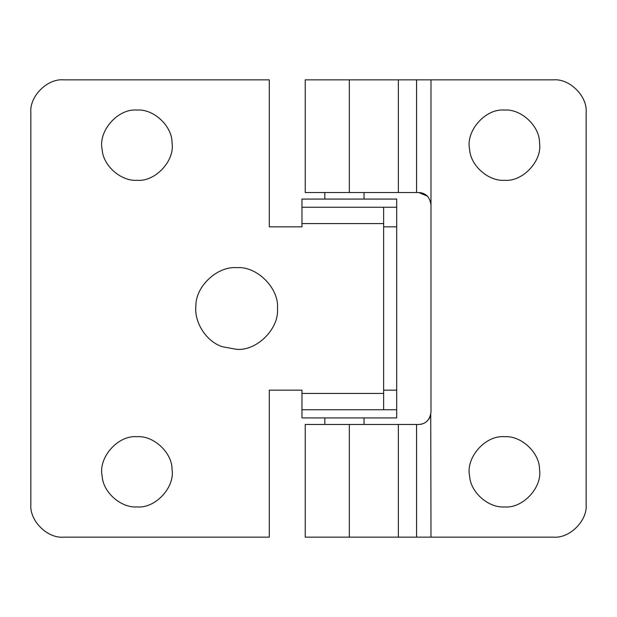 <?xml version="1.0" encoding="UTF-8"?>
<svg xmlns="http://www.w3.org/2000/svg" width="617" height="617" viewBox="0 0 617 617"><rect width="100%" height="100%" fill="white"/><g stroke="black" fill="none" stroke-linecap="round" stroke-linejoin="round"><path stroke-width="0.93" d="M63.512 79.848C47.355 78.39 29.392 96.352 30.85 112.51C29.392 96.352 47.355 78.39 63.512 79.848L269.305 79.848L269.305 226.84L301.968 226.84L301.968 199.075L396.692 199.075L396.692 207.243L383.627 207.243L383.627 409.757L396.692 409.757L396.692 417.925L301.968 417.925L301.968 390.16L269.305 390.16L269.305 537.152L63.512 537.152C47.355 538.61 29.392 520.648 30.85 504.49C29.392 520.648 47.355 538.61 63.512 537.152M383.627 207.243L301.968 207.243L396.692 207.243L396.692 226.84L383.627 226.84L396.692 226.84L396.692 409.757L301.968 409.757M364.03 192.543L364.03 199.075M364.03 417.925L364.03 424.457M222.282 346.723L236.635 349.33C256.842 351.158 279.293 328.699 277.465 308.5C279.293 288.301 256.842 265.842 236.635 267.67C217.5 266.058 195.543 286.203 195.882 306.009C194.077 321.202 205.237 341.047 222.282 346.723M137.013 110.065C153.463 108.677 172.351 125.999 172.058 143.036C174.95 160.721 155.337 182.007 137.013 180.287C121.364 181.514 102.97 165.919 102.144 149.322C97.995 131.259 117.785 108.268 137.013 110.065M172.058 143.036C174.95 160.721 155.337 182.007 137.013 180.287C121.364 181.514 102.97 165.919 102.144 149.322M137.013 436.713C153.463 435.324 172.351 452.647 172.058 469.684C174.95 487.368 155.337 508.655 137.013 506.935C121.364 508.161 102.97 492.567 102.144 475.969C97.995 457.907 117.785 434.916 137.013 436.713M172.058 469.684C174.95 487.368 155.337 508.655 137.013 506.935C121.364 508.161 102.97 492.567 102.144 475.969M30.85 112.51L30.85 504.49M383.627 390.16L396.692 390.16L383.627 390.16M504.49 436.713C520.941 435.324 539.829 452.647 539.536 469.684C542.428 487.368 522.815 508.655 504.49 506.935C488.841 508.161 470.447 492.567 469.622 475.969C465.473 457.907 485.263 434.916 504.49 436.713M539.536 469.684C542.428 487.368 522.815 508.655 504.49 506.935C488.841 508.161 470.447 492.567 469.622 475.969M504.49 110.065C520.941 108.677 539.829 125.999 539.536 143.036C542.428 160.721 522.815 182.007 504.49 180.287C488.841 181.514 470.447 165.919 469.622 149.322C465.473 131.259 485.263 108.268 504.49 110.065M539.536 143.036C542.428 160.721 522.815 182.007 504.49 180.287C488.841 181.514 470.447 165.919 469.622 149.322M553.488 79.848C569.645 78.39 587.608 96.352 586.15 112.51C587.608 96.352 569.645 78.39 553.488 79.848L416.56 79.848L416.56 192.543L418.742 192.543C425.722 192.89 429.802 196.97 430.99 204.79L430.99 412.21C429.802 420.03 425.722 424.11 418.742 424.457L416.56 424.457L416.56 537.152L553.488 537.152C569.645 538.61 587.608 520.648 586.15 504.49C587.608 520.648 569.645 538.61 553.488 537.152M416.56 79.848L305.23 79.848L305.23 192.543L416.56 192.543M416.56 537.152L305.23 537.152L305.23 424.457L416.56 424.457M430.99 537.152L430.743 414.655M430.697 414.886L430.45 415.812M429.956 417.146L428.769 419.252M427.843 420.408L426.239 421.897M425.036 422.722L422.969 423.709M421.735 424.087L420.956 424.257M420.686 424.303L418.742 424.457M418.742 192.543L427.442 196.167M398.374 79.848L398.374 192.543M586.15 112.51L586.15 504.49M398.374 424.457L398.374 537.152M269.305 390.16L301.968 390.16M269.305 226.84L301.968 226.84M301.968 393.43L383.627 393.43M383.627 223.57L301.968 223.57M349.33 79.848L349.33 192.543M430.99 79.848L430.99 204.79M349.33 424.457L349.33 537.152M324.835 424.457L324.835 417.925M324.835 199.075L324.835 192.543"/></g></svg>
